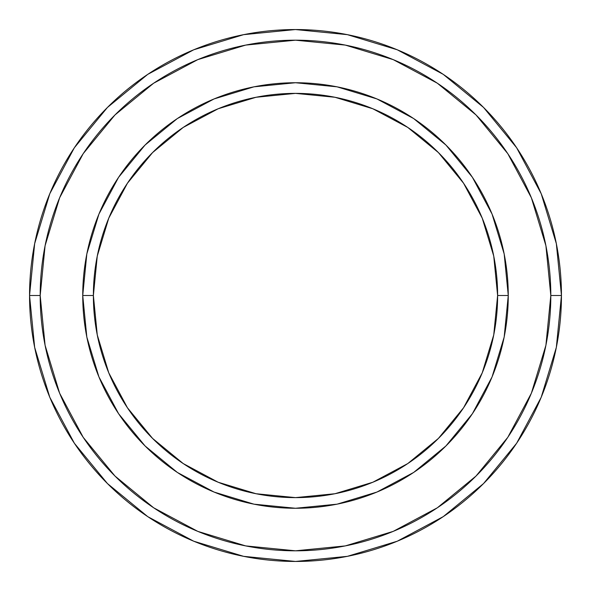 <?xml version="1.0" encoding="UTF-8"?>
<svg xmlns="http://www.w3.org/2000/svg" width="591" height="591" viewBox="0 0 591 591"><rect width="100%" height="100%" fill="white"/><g stroke="black" fill="none" stroke-linecap="round" stroke-linejoin="round"><path stroke-width="0.89" d="M82.74 295.5L93.378 295.5A202.122 202.122 0 0 1 295.5 93.378A202.122 202.122 0 0 1 497.622 295.5L508.26 295.5A212.76 212.76 0 0 0 295.5 82.74A212.76 212.76 0 0 0 82.74 295.5A212.76 212.76 0 0 1 295.5 82.74A212.76 212.76 0 0 1 508.26 295.5A212.76 212.76 0 0 1 295.5 508.26A212.76 212.76 0 0 1 82.74 295.5A212.76 212.76 0 0 0 295.5 508.26A212.76 212.76 0 0 0 508.26 295.5L497.622 295.5L493.736 256.066L482.234 218.153L463.558 183.21L438.419 152.581L407.79 127.442L372.847 108.766L334.934 97.264L295.5 93.378L256.066 97.264L218.153 108.766L183.21 127.442L152.581 152.581L127.442 183.21L108.766 218.153L97.264 256.066L93.378 295.5L97.264 334.934L108.766 372.847L127.442 407.79L152.581 438.419L183.21 463.558L218.153 482.234L256.066 493.736L295.5 497.622L334.934 493.736L372.847 482.234L407.79 463.558L438.419 438.419L463.558 407.79L482.234 372.847L493.736 334.934L497.622 295.5A202.122 202.122 0 0 1 295.5 497.622A202.122 202.122 0 0 1 93.378 295.5L82.74 295.5M29.55 295.5A265.95 265.95 0 0 0 295.5 561.45A265.95 265.95 0 0 0 561.45 295.5L550.812 295.5A255.312 255.312 0 0 1 295.5 550.812A255.312 255.312 0 0 1 40.188 295.5L45.093 345.307L59.625 393.207L83.213 437.347L114.964 476.036L153.653 507.787L197.793 531.375L245.693 545.907L295.5 550.812L345.307 545.907L393.207 531.375L437.347 507.787L476.036 476.036L507.787 437.347L531.375 393.207L545.907 345.307L550.812 295.5L545.907 245.693L531.375 197.793L507.787 153.653L476.036 114.964L437.347 83.213L393.207 59.625L345.307 45.093L295.5 40.188L245.693 45.093L197.793 59.625L153.653 83.213L114.964 114.964L83.213 153.653L59.625 197.793L45.093 245.693L40.188 295.5L29.55 295.5L40.188 295.5A255.312 255.312 0 0 1 295.5 40.188A255.312 255.312 0 0 1 550.812 295.5L561.45 295.5A265.95 265.95 0 0 0 295.5 29.55A265.95 265.95 0 0 0 29.55 295.5A265.95 265.95 0 0 1 295.5 29.55A265.95 265.95 0 0 1 561.45 295.5A265.95 265.95 0 0 1 295.5 561.45A265.95 265.95 0 0 1 29.55 295.5L34.662 243.618L49.792 193.722L74.318 147.816M508.26 295.566L504.189 336.907M504.138 337.195L492.067 376.918L472.401 413.7L445.946 445.946L413.759 472.364M413.648 472.445L376.918 492.067L337.195 504.138M336.907 504.189L295.566 508.26M295.434 508.26L254.093 504.189M253.894 504.153L214.082 492.067L177.44 472.497M177.3 472.401L145.054 445.946L118.636 413.759M118.599 413.7L98.933 376.918L86.87 337.21M86.811 336.907L82.74 295.566M82.74 295.434L86.811 254.093M86.87 253.79L98.933 214.082L118.599 177.3L145.054 145.054L177.241 118.636M177.352 118.555L214.082 98.933L253.894 86.847M254.093 86.811L295.434 82.74M295.566 82.74L336.907 86.811M337.106 86.847L376.918 98.933L413.56 118.503M413.7 118.599L445.946 145.054L472.364 177.241M472.401 177.3L492.067 214.082L504.13 253.79M504.189 254.093L508.26 295.434M74.37 147.743L107.444 107.444L147.676 74.422M147.743 74.37L193.722 49.792L243.618 34.662L295.411 29.55M295.5 29.55L347.382 34.662L397.278 49.792L443.184 74.318M443.257 74.37L483.556 107.444L516.578 147.676M516.63 147.743L541.208 193.722L556.338 243.618L561.45 295.411M561.45 295.5L556.338 347.382L541.208 397.278L516.682 443.184M516.63 443.257L483.556 483.556L443.324 516.578M443.257 516.63L397.278 541.208L347.382 556.338L295.589 561.45M295.5 561.45L243.618 556.338L193.722 541.208L147.816 516.682M147.743 516.63L107.444 483.556L74.422 443.324M74.37 443.257L49.792 397.278L34.662 347.382L29.55 295.589"/></g></svg>
